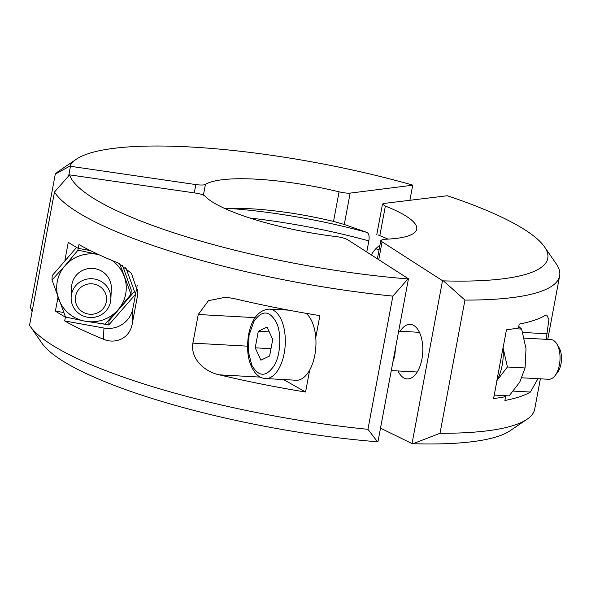 <?xml version="1.0" encoding="UTF-8"?>
<svg xmlns="http://www.w3.org/2000/svg" width="591" height="591" viewBox="0 0 591 591"><rect width="100%" height="100%" fill="white"/><g stroke="black" fill="none" stroke-linecap="round" stroke-linejoin="round"><path stroke-width="0.89" d="M521.927 377.797L548.692 379.282A19.872 10.21 -86.8 0 0 555.015 375.669L557.549 372.382A15.61 8.015 -86.8 0 0 558.923 347.419L556.766 343.873A19.872 10.21 -86.8 0 0 550.886 339.589L524.254 338.118M555.015 375.669A19.872 10.21 -86.8 0 0 556.766 343.873M494.246 395.076L509.117 395.904L519.755 382.082L525.074 367.971L526.012 348.668L521.624 329.069L518.758 326.454M507.41 366.996L503.044 347.663A34.78 17.863 93.2 0 1 496.876 380.619L507.41 366.996L525.074 367.971M514.31 328.662L521.624 329.069M503.746 395.601L505.615 396.664L504.906 400.484A258.385 54.601 -169.4 0 0 530.467 392.047L537.943 378.683M546.719 315.01L544.762 315.668A258.385 54.601 10.6 0 1 519.201 324.097L518.484 327.916A258.385 54.601 10.6 0 1 506.457 329.808L503.111 347.7M546.801 315.01L548.899 319.509L546.187 339.33M505.615 396.664A258.385 54.601 -169.4 0 1 493.596 398.548L496.942 380.656M496.876 380.619L503.044 347.663M443.449 280.873L464.94 300.08L440.007 433.292L412.976 443.73L412.03 443.582L442.519 280.688L443.449 280.873A243.485 51.454 10.6 0 0 544.466 246.809A243.485 51.454 10.6 0 0 447.328 195.747L383.818 203.459L382.495 204.072L385.369 206.06A109.313 23.101 -169.4 0 1 416.729 229.175A109.313 23.101 -169.4 0 1 383.855 239.296L380.848 240.315L382.074 241.837L378.735 259.693M377.952 234.812L379.828 235.654A109.313 23.101 -169.4 0 1 387.999 239.119M409.918 200.157L412.717 185.205L412.252 184.961A243.485 51.454 10.6 0 0 76.35 159.208A243.485 51.454 10.6 0 0 69.997 166.041L70.455 166.285L68.659 175.889M371.274 254.898A27.326 12.662 -72.9 0 1 379.902 245.376M225.008 208.616A109.313 23.101 -169.4 0 1 243.691 208.468A109.313 23.101 -169.4 0 1 333.531 221.418L344.28 224.462L366.856 232.403C368.902 233.423 369.567 236.26 368.843 240.914L366.767 252.002M412.717 185.205L350.153 193.109C347.478 193.331 343.785 192.91 339.071 191.824L333.531 221.418M440.007 433.292A258.385 54.601 10.6 0 0 527.009 419.292L510.033 430.787A243.485 51.454 -169.4 0 1 412.976 443.73M527.009 419.292A258.385 54.601 10.6 0 0 534.7 409.135L540.373 378.816M464.94 300.08A258.385 54.601 10.6 0 0 559.633 275.923A258.385 54.601 10.6 0 0 556.131 263.667L544.466 246.809M32.106 311.605L30.363 307.335L55.295 174.123L69.997 166.041M76.35 159.208L59.381 170.703A258.385 54.601 10.6 0 0 55.295 174.123M194.284 192.873L195.835 184.577C200.689 185.219 203.88 185.175 205.424 184.436A109.313 23.101 -169.4 0 1 339.071 191.824M380.515 428.135L412.03 443.582M442.519 280.688L382.074 241.837M195.835 184.577L70.455 166.285M400.188 331.255A27.326 14.036 93.2 0 1 410.22 324.348A27.326 14.036 93.2 0 1 421.922 359.106A27.326 14.036 93.2 0 1 407.199 378.92A27.326 14.036 93.2 0 1 397.994 370.949M392.949 361.685A19.872 10.21 -86.8 0 0 394.64 355.76A19.872 10.21 -86.8 0 0 395.276 349.237M106.321 301.802A15.61 15.248 2.6 0 1 80.856 310.63A15.61 15.248 2.6 0 1 85.717 284.655A15.61 15.248 2.6 0 1 106.321 301.802M110.561 301.646A19.872 19.422 2.6 0 1 88.776 317.411A19.872 19.422 2.6 0 1 71.149 297.214A19.872 19.422 2.6 0 1 91.893 278.723A19.872 19.422 2.6 0 1 110.864 299.024A19.872 19.422 2.6 0 1 110.561 301.646M258.311 331.285L267.066 327.089L272.732 339.448L269.629 355.981L260.882 360.178L255.216 347.818L258.311 331.285L269.267 331.891M255.216 347.818L270.996 348.69M110.864 299.024L111.33 288.711A19.872 19.422 -177.4 0 0 92.359 268.403A19.872 19.422 -177.4 0 0 71.622 286.901L71.149 297.214M112.164 260.528A34.78 33.983 2.6 0 1 124.236 276.448A34.78 33.983 2.6 0 1 117.978 309.869A34.78 33.983 2.6 0 1 85.222 321.223A34.78 33.983 2.6 0 1 58.723 299.157A34.78 33.983 2.6 0 1 64.973 265.743A34.78 33.983 2.6 0 1 97.729 254.389A34.78 33.983 2.6 0 1 98.586 254.551M274.098 365.726C280.651 355.782 281.781 332.519 276.219 322.213C269.333 310.201 261.872 309.98 253.842 321.541L249.077 335.208L248.346 351.586L251.729 365.053C258.614 377.065 266.068 377.287 274.098 365.726M119.707 263.697L131.017 294.281L117.978 309.869L105.006 324.127L85.222 321.223L65.498 316.99L52.001 280.001L64.973 265.743L78.005 250.156L97.729 254.389M69.59 174.87L195.451 193.05C200.297 193.818 203.444 194.831 204.892 196.079A109.313 23.101 -169.4 0 0 337.033 236.71C341.761 237.36 345.425 238.439 348.018 239.961L408.462 278.804L377.974 441.699L377.501 441.773L367.934 429.31L392.867 296.098L407.982 278.915A243.485 51.454 -169.4 0 1 69.59 174.87L54.483 192.045L29.55 325.264A258.385 54.601 10.6 0 0 30.252 326.328A258.385 54.601 10.6 0 0 367.934 429.31M52.001 280.001L52.2 275.613L75.737 248.397M78.093 248.294L78.005 250.156M122.448 265.204L131.217 289.885L131.017 294.281M407.982 278.915L408.462 278.804M30.252 326.328L41.924 343.179A243.485 51.454 10.6 0 0 377.501 441.773M305.577 392.018A258.385 54.601 -169.4 0 1 219.387 374.849C205.291 372.094 190.199 359.217 192.895 343.142L198.258 314.501L208.438 300.686L225.452 297.251L233.681 298.47A258.385 54.601 10.6 0 0 319.871 315.638L315.764 337.579A34.78 17.863 93.2 0 1 309.677 370.077L305.577 392.018L283.532 379.548M315.764 337.579A34.78 17.863 -86.8 0 0 306.057 313.319M288.607 310.157L269.297 309.093A34.78 17.863 93.2 0 1 285.217 344.812A34.78 17.863 93.2 0 1 265.455 378.55L296.106 380.249A34.78 17.863 -86.8 0 0 309.677 370.077M68.172 317.633L65.402 317.131L64.685 320.95L103.95 328.042A24.844 24.275 -177.4 0 0 132.857 308.591L135.531 294.266L108.781 324.969L102.317 323.802M65.054 260.232A34.78 33.983 2.6 0 1 65.438 259.789M108.301 320.61L108.973 320.736L108.781 324.969M108.973 320.736L134.504 291.437M137.799 289.073L137.489 295.818L137.873 292.493L131.401 273.256L117.735 262.818A258.385 54.601 10.6 0 1 78.98 244.571L78.263 248.39L90.275 250.562M125.78 267.553L135.531 294.266L137.208 285.335M392.867 296.098A258.385 54.601 -169.4 0 1 54.483 192.045M281.966 309.795A24.844 12.758 93.2 0 1 282.38 308.967M137.489 295.818L132.133 324.459C128.845 340.327 113.236 343.807 103.44 339.204A258.385 54.601 -169.4 0 1 64.685 320.95M65.402 317.131A258.385 54.601 -169.4 0 1 55.406 311.058L63.769 312.565M64.921 260.21L68.275 242.31A258.385 54.601 10.6 0 0 78.263 248.39M55.406 311.058L58.007 297.184M522.71 332.438L547.229 333.789M513.387 391.102L530.467 392.047M379.828 235.654L385.369 206.06M350.153 193.109L344.28 224.462M249.853 218.035A173.909 36.753 -169.4 0 1 368.843 240.914M366.856 232.403A166.544 35.194 10.6 0 0 229.293 208.431M203.422 195.133L205.424 184.436M260.313 377.117L219.387 374.849M247.511 346.163L192.895 343.142M255.113 317.64L198.258 314.501M132.857 308.591L132.133 324.459M103.95 328.042L103.44 339.204M375.802 248.774L379.082 249.786M376.814 234.435L382.495 204.072M559.633 275.923L547.754 339.411M377.383 258.828L380.848 240.315M419.425 332.319L398.659 331.174M417.231 372.012L391.286 370.579M269.297 309.093C258.732 309.987 251.825 318.512 248.575 334.669C246.1 351.084 248.36 363.879 255.356 373.061C258.127 376.378 261.495 378.21 265.455 378.55M225.828 297.273L225.452 297.251"/></g></svg>
